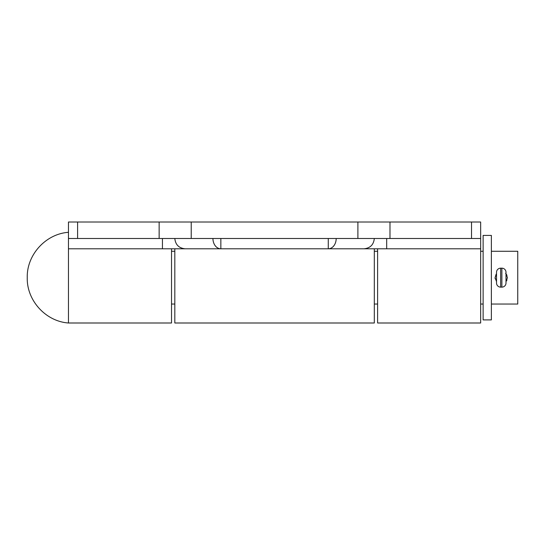 <?xml version="1.0" encoding="UTF-8"?>
<svg xmlns="http://www.w3.org/2000/svg" width="545" height="545" viewBox="0 0 545 545"><rect width="100%" height="100%" fill="white"/><g stroke="black" fill="none" stroke-linecap="round" stroke-linejoin="round"><path stroke-width="0.82" d="M483.129 318.144L483.129 235.406L491.372 235.406L491.372 319.901L483.129 319.901L483.129 318.144M389.982 222.006L389.982 238.492L357.895 238.492L357.895 222.006L480.656 222.006L480.656 248.799L328.267 248.799L374.313 248.799L374.313 322.994L174.816 322.994L174.816 248.799L171.518 248.799L171.518 251.272L174.816 251.272M336.183 238.492A10.307 7.916 90 0 1 328.267 248.799L68.466 248.799L68.466 222.006L191.227 222.006L191.227 238.492L159.14 238.492L159.14 222.006M220.854 238.492L220.854 248.799L175.64 248.799M357.895 222.006L191.227 222.006M357.895 238.492L191.227 238.492M77.601 222.006L77.601 238.492L68.466 238.492M480.656 238.492L471.52 238.492L471.52 222.006M389.982 238.492L471.52 238.492M77.601 238.492L159.14 238.492M374.313 238.492C373.652 244.712 370.219 248.145 364.006 248.799M220.854 248.799A10.307 7.916 -90 0 1 212.938 238.492M185.116 248.799C178.903 248.145 175.47 244.712 174.816 238.492M506.979 280.014L506.005 281.622L507.443 277.65L506.005 273.685M505.637 273.283L506.973 275.279M491.372 304.035L517.75 304.035L517.75 251.272L491.372 251.272M495.201 278.863L495.078 277.65L496.522 281.622M171.518 248.799L171.518 322.994L68.466 322.994L68.466 248.799L68.466 322.994C45.719 321.434 26.644 300.452 27.25 277.65L27.25 277.65C26.644 254.856 45.719 233.873 68.466 232.313M496.522 273.685L495.078 277.65L496.127 274.217M501.884 268.174L500.644 268.174A4.122 4.122 0 0 0 496.522 272.296L496.522 283.012A4.122 4.122 0 0 0 500.644 287.133L501.884 287.133L501.884 268.174A4.122 4.122 0 0 1 506.005 272.296L506.005 283.012A4.122 4.122 0 0 1 501.884 287.133M506.005 273.985L506.005 272.916M480.656 306.508L480.656 304.035L483.129 304.035M483.129 251.272L480.656 251.272L480.656 248.799L480.656 322.994L377.61 322.994L377.61 248.799L373.489 248.799M174.816 304.035L171.518 304.035L171.518 306.508M377.61 248.799L374.313 248.799L377.61 248.799L377.61 306.508M328.267 248.799L328.267 238.492M386.678 238.492L386.678 248.799M162.444 248.799L162.444 238.492M500.644 268.174L500.644 287.133M377.61 304.035L374.313 304.035M377.61 251.272L374.313 251.272"/></g></svg>
